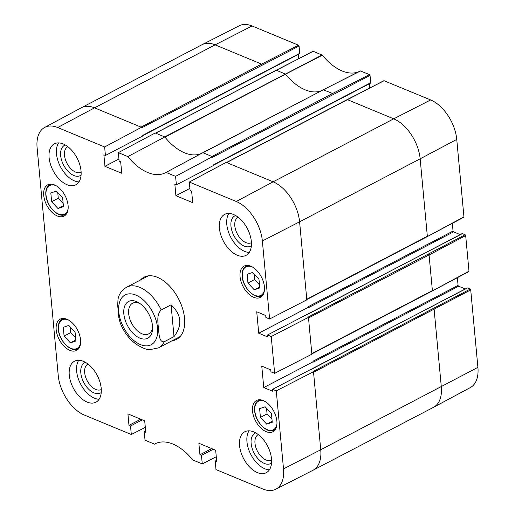 <?xml version="1.0" encoding="UTF-8"?>
<svg xmlns="http://www.w3.org/2000/svg" width="515" height="515" viewBox="0 0 515 515"><rect width="100%" height="100%" fill="white"/><g stroke="black" fill="none" stroke-linecap="round" stroke-linejoin="round"><path stroke-width="0.77" d="M266.738 424.173L260.423 417.395L259.611 408.646L265.122 406.773L271.437 413.545L272.248 422.294L266.738 424.173L272.158 421.334M266.545 408.298L267.066 413.925L271.959 419.178M260.423 417.395L267.066 413.925M254.275 289.816L247.96 283.044L247.149 274.295L252.659 272.422L258.974 279.194L259.785 287.943L254.275 289.816L259.695 286.984M254.082 273.948L254.603 279.574L259.496 284.827M247.96 283.044L254.603 279.574M70.413 342.848L64.098 336.076L63.287 327.328L68.804 325.454L75.113 332.227L75.924 340.975L70.413 342.848L75.84 340.016M70.22 326.974L70.742 332.606L75.641 337.853M64.098 336.076L70.742 332.606M57.95 208.498L51.635 201.726L50.824 192.971L56.335 191.097L62.65 197.869L63.461 206.624L57.95 208.498L63.377 205.665M57.757 192.623L58.279 198.256L63.171 203.502M51.635 201.726L58.279 198.256M152.562 327.044A17.304 10.133 62.4 0 1 148.635 333.9A17.304 10.133 62.4 0 1 131.64 323.253A17.304 10.133 62.4 0 1 132.613 303.226A17.304 10.133 62.4 0 1 140.479 303.914M152.479 325.776A20.729 12.135 -117.6 0 0 139.295 303.084A20.729 12.135 -117.6 0 0 123.774 310.706A20.729 12.135 -117.6 0 0 137.447 336.881A20.729 12.135 -117.6 0 0 152.569 328.493A20.729 12.135 -117.6 0 0 152.479 325.776M171.064 304.816C181.621 314.813 182.606 325.416 174.012 336.623L164.169 341.767C158.858 342.469 159.129 333.282 158.33 328.145C158.144 322.68 156.277 314.614 161.221 309.959L171.064 304.816L174.012 336.623M161.221 309.959A34.248 20.053 62.4 0 0 139.79 287.344A34.248 20.053 62.4 0 0 126.735 287.183C123.143 289.14 120.516 292.089 118.868 296.028L118.019 299.048L117.697 305.376L118.817 317.452L119.995 322.332M145.307 427.347L131.306 434.506L84.351 415.058A33.797 19.789 62.4 0 1 58.247 375.596L37.099 147.651A33.797 19.789 62.4 0 1 44.683 127.424A33.797 19.789 62.4 0 1 57.68 127.52L104.629 146.968L141.503 127.295L141.561 127.9L299.073 46.022L298.546 45.217L252.067 25.969A33.797 19.789 -117.6 0 0 239.288 25.75L202.176 44.638A34.248 20.053 62.4 0 1 215.122 44.857L94.554 107.847L141.503 127.295M85.471 362.367A17.079 10.004 -117.6 0 0 80.823 372.95A17.079 10.004 -117.6 0 0 88.876 389.398A17.079 10.004 -117.6 0 0 101.236 392.539M101.288 389.488A14.343 8.395 62.4 0 1 101.23 389.52A14.343 8.395 62.4 0 1 91.052 386.128A14.343 8.395 62.4 0 1 84.685 372.706A14.343 8.395 62.4 0 1 87.949 364.099A14.343 8.395 62.4 0 1 88.007 364.066M78.743 360.268A23.117 13.532 -117.6 0 0 80.623 384.106A23.117 13.532 -117.6 0 0 99.112 399.26M255.775 432.909A17.079 10.004 -117.6 0 0 251.127 443.492A17.079 10.004 -117.6 0 0 259.18 459.94A17.079 10.004 -117.6 0 0 271.54 463.088M271.592 460.037A14.343 8.395 62.4 0 1 271.534 460.069A14.343 8.395 62.4 0 1 261.356 456.676A14.343 8.395 62.4 0 1 254.983 443.248A14.343 8.395 62.4 0 1 258.253 434.641A14.343 8.395 62.4 0 1 258.311 434.615M249.048 430.817A23.117 13.532 -117.6 0 0 250.927 454.648A23.117 13.532 -117.6 0 0 269.416 469.802M235.606 215.534A17.079 10.004 -117.6 0 0 230.958 226.117A17.079 10.004 -117.6 0 0 239.012 242.565A17.079 10.004 -117.6 0 0 251.372 245.707M251.423 242.655A14.343 8.395 62.4 0 1 251.365 242.687A14.343 8.395 62.4 0 1 241.194 239.295A14.343 8.395 62.4 0 1 234.821 225.873A14.343 8.395 62.4 0 1 238.084 217.266A14.343 8.395 62.4 0 1 238.142 217.233M228.879 213.442A23.117 13.532 -117.6 0 0 230.759 237.273A23.117 13.532 -117.6 0 0 249.254 252.427M65.308 144.985A17.079 10.004 -117.6 0 0 60.654 155.575A17.079 10.004 -117.6 0 0 68.707 172.016A17.079 10.004 -117.6 0 0 81.074 175.164M81.119 172.113A14.343 8.395 62.4 0 1 81.061 172.145A14.343 8.395 62.4 0 1 70.89 168.753A14.343 8.395 62.4 0 1 64.517 155.33A14.343 8.395 62.4 0 1 67.78 146.717A14.343 8.395 62.4 0 1 67.838 146.691M58.581 142.893A23.117 13.532 -117.6 0 0 60.461 166.725A23.117 13.532 -117.6 0 0 78.95 181.885M101.204 388.31A23.117 13.532 62.4 0 1 95.945 402.183A23.117 13.532 62.4 0 1 73.239 387.962A23.117 13.532 62.4 0 1 74.533 361.208A23.117 13.532 62.4 0 1 90.936 366.674A23.117 13.532 62.4 0 1 101.204 388.31M271.508 458.852A23.117 13.532 62.4 0 1 266.242 472.725A23.117 13.532 62.4 0 1 243.544 458.505A23.117 13.532 62.4 0 1 244.837 431.75A23.117 13.532 62.4 0 1 261.24 437.216A23.117 13.532 62.4 0 1 271.508 458.852M251.339 241.477A23.117 13.532 62.4 0 1 246.08 255.35A23.117 13.532 62.4 0 1 223.381 241.129A23.117 13.532 62.4 0 1 224.669 214.375A23.117 13.532 62.4 0 1 241.072 219.841A23.117 13.532 62.4 0 1 251.339 241.477M81.035 170.929A23.117 13.532 62.4 0 1 75.776 184.808A23.117 13.532 62.4 0 1 53.077 170.581A23.117 13.532 62.4 0 1 54.371 143.827A23.117 13.532 62.4 0 1 70.767 149.298A23.117 13.532 62.4 0 1 81.035 170.929M264.42 286.81A17.639 10.326 62.4 0 1 260.403 297.393A17.639 10.326 62.4 0 1 243.086 286.546A17.639 10.326 62.4 0 1 244.071 266.133A17.639 10.326 62.4 0 1 256.586 270.304A17.639 10.326 62.4 0 1 264.42 286.81M276.883 421.161A17.639 10.326 62.4 0 1 272.866 431.744A17.639 10.326 62.4 0 1 255.549 420.897A17.639 10.326 62.4 0 1 256.534 400.483A17.639 10.326 62.4 0 1 269.049 404.655A17.639 10.326 62.4 0 1 276.883 421.161M80.559 339.836A17.639 10.326 62.4 0 1 76.542 350.425A17.639 10.326 62.4 0 1 59.225 339.572A17.639 10.326 62.4 0 1 60.21 319.158A17.639 10.326 62.4 0 1 72.724 323.33A17.639 10.326 62.4 0 1 80.559 339.836M68.096 205.485A17.639 10.326 62.4 0 1 64.079 216.075A17.639 10.326 62.4 0 1 46.762 205.221A17.639 10.326 62.4 0 1 47.747 184.808A17.639 10.326 62.4 0 1 60.261 188.979A17.639 10.326 62.4 0 1 68.096 205.485M140.453 280.012A35.104 20.555 62.4 0 1 144.052 277.167A35.104 20.555 62.4 0 1 168.959 285.471A35.104 20.555 62.4 0 1 184.55 318.322A35.104 20.555 62.4 0 1 176.561 339.391A35.104 20.555 62.4 0 1 172.165 340.718M307.873 306.908A0.682 0.399 -117.6 0 0 308.401 307.706L453.573 231.859A0.682 0.399 62.4 0 1 453.046 231.061L307.873 306.908L308.401 307.706M312.914 361.253A0.682 0.399 -117.6 0 0 313.442 362.051L458.614 286.205A0.682 0.399 62.4 0 1 458.086 285.407L312.914 361.253L313.442 362.051M275.853 70.394L155.697 133.173L155.221 132.973L118.347 152.652L119.139 161.163L120.677 161.8L121.74 173.272L104.944 166.319L103.882 154.848L105.421 155.485L142.327 136.198L142.275 135.593L299.749 53.322L299.073 46.022M298.372 54.371L298.758 58.549M104.944 166.319L118.939 159.006M118.347 152.652L127.868 156.599A46.678 27.334 -117.6 0 0 165.663 172.647A46.678 27.334 -117.6 0 0 166.075 172.422L175.589 176.368L212.463 156.689L212.521 157.294L370.034 75.415L370.71 82.715L213.236 164.987L213.287 165.592L176.381 184.879L175.589 176.368M155.697 133.173L164.839 136.958L127.868 156.599M267.523 334.982L462.38 233.623L465.148 234.769L307.976 317.169L308.453 317.362L271.231 336.52L267.523 334.982L267.703 336.945L258.717 333.218L256.728 311.781L265.714 315.508L265.895 317.472L269.609 319.004L306.824 299.852L299.588 221.811L262.367 240.962L269.609 319.004M258.717 333.218L307.925 307.507M452.331 223.336L453.046 231.061M453.573 231.859L460.217 234.615M308.453 317.362L311.871 354.198L274.649 373.349L271.231 336.52M467.42 287.962L470.189 289.108L313.017 371.515L313.493 371.708L276.272 390.859L272.564 389.327L467.42 287.962A0.682 0.399 -117.6 0 0 467.015 288.181M276.272 390.859L283.514 468.908A33.797 19.789 62.4 0 1 275.712 489.25A33.797 19.789 62.4 0 1 262.933 489.031L215.985 469.583L215.193 461.073L216.603 460.339M313.493 371.708L320.736 449.75L283.514 468.908M272.564 389.327L272.744 391.291L263.757 387.563L261.768 366.126L270.755 369.854L270.942 371.817L274.649 373.349M131.306 434.506L130.514 425.995L142.294 419.841M155.994 443.396L154.539 444.136L145.024 440.19L144.232 431.679L145.642 430.946M130.514 425.995L128.975 425.358L127.913 413.886L144.709 420.845L145.771 432.317L144.232 431.679M216.268 456.741L202.266 463.899L201.474 455.389L199.936 454.751L198.874 443.28L215.669 450.239L216.731 461.71L215.193 461.073M202.266 463.899L192.745 459.959A46.678 27.334 -117.6 0 0 155.26 443.743A46.678 27.334 -117.6 0 0 154.539 444.136M199.936 454.751L211.717 448.597M463.519 217.253L463.938 216.847L456.754 139.404A33.797 19.789 -117.6 0 0 430.649 99.942L383.907 80.681L226.651 162.566L226.182 162.373L189.308 182.046L190.099 190.556L191.638 191.194L192.7 202.665L175.905 195.713L174.843 184.241L176.381 184.879M370.034 75.415L369.506 74.611L360.346 70.928L323.298 89.777L202.852 152.704L212.463 156.689M202.846 152.704L166.075 172.422M164.839 136.958A46.234 27.07 -117.6 0 0 164.974 137.132A46.234 27.07 -117.6 0 0 201.874 153.219M189.308 182.046L236.263 201.494A33.797 19.789 62.4 0 1 262.367 240.962M105.421 155.485L104.629 146.968M359.74 71.257A46.678 27.334 62.4 0 1 322.39 55.208L313.21 51.294L312.805 51.5M202.736 152.762L323.304 89.771L360.616 70.928L323.311 89.771M370.291 83.127A0.682 0.399 -117.6 0 0 370.71 82.715M369.332 83.765L369.719 87.943M462.38 233.623A0.682 0.399 -117.6 0 0 461.974 233.836M468.566 271.598L468.978 271.193L465.676 235.567L465.148 234.769M457.372 277.675L458.086 285.407M458.614 286.205L465.257 288.954M433.591 308.524L434.119 309.322L441.304 386.765A34.248 20.053 62.4 0 1 433.617 407.256L470.317 387.576A33.797 19.789 -117.6 0 0 477.901 367.35L470.716 289.913L470.189 289.108M299.331 53.734A0.682 0.399 -117.6 0 0 299.749 53.322M175.905 195.713L189.9 188.4M263.757 387.563L312.966 361.852M201.474 455.389L213.255 449.235M128.975 425.358L140.756 419.204M276.922 424.154A16.094 9.425 62.4 0 1 265.528 428.789A16.094 9.425 62.4 0 1 254.816 410.867A16.094 9.425 62.4 0 1 265.083 401.488M260.204 399.795A16.783 9.824 -117.6 0 0 258.652 400.342C255.588 402.118 254.249 405.562 254.622 410.674C255.279 422.01 267.491 434.306 274.192 430.089A16.783 9.824 -117.6 0 0 275.525 429.13M264.459 289.803A16.094 9.425 62.4 0 1 253.065 294.438A16.094 9.425 62.4 0 1 242.353 276.516A16.094 9.425 62.4 0 1 252.62 267.137M247.741 265.444A16.783 9.824 -117.6 0 0 246.189 265.991C243.125 267.768 241.78 271.212 242.159 276.323C242.816 287.66 255.028 299.955 261.729 295.739A16.783 9.824 -117.6 0 0 263.062 294.78M80.604 342.829A16.094 9.425 62.4 0 1 69.21 347.471A16.094 9.425 62.4 0 1 58.491 329.542A16.094 9.425 62.4 0 1 68.765 320.169M63.879 318.47A16.783 9.824 -117.6 0 0 62.328 319.017C59.27 320.8 57.925 324.244 58.298 329.349C58.955 340.685 71.173 352.981 77.868 348.764A16.783 9.824 -117.6 0 0 79.207 347.805M68.141 208.478A16.094 9.425 62.4 0 1 56.747 213.113A16.094 9.425 62.4 0 1 46.028 195.191A16.094 9.425 62.4 0 1 56.296 185.818M51.416 184.119A16.783 9.824 -117.6 0 0 49.865 184.666C46.801 186.443 45.462 189.887 45.835 194.998C46.492 206.335 58.704 218.63 65.405 214.414A16.783 9.824 -117.6 0 0 66.744 213.455M135.863 295.089A28.08 16.441 62.4 0 1 156.109 339.185A28.08 16.441 62.4 0 1 122.512 325.268A28.08 16.441 62.4 0 1 135.863 295.089M164.169 341.767A34.248 20.053 62.4 0 1 158.446 347.889L180.166 336.54M44.683 127.424L81.383 107.744A34.248 20.053 62.4 0 1 81.492 107.68A34.248 20.053 62.4 0 1 94.554 107.847L57.68 127.52M226.651 162.566L273.13 181.821L236.263 201.494M384.171 80.688L347.226 99.575L393.705 118.83L273.13 181.821A34.248 20.053 62.4 0 1 299.588 221.811L420.156 158.82L427.341 236.256L306.773 299.247M477.901 367.35L320.736 449.75A34.248 20.053 62.4 0 1 312.94 470.304A34.248 20.053 62.4 0 1 312.824 470.362L275.712 489.25M313.21 51.294L276.265 70.182L285.548 74.141L164.974 137.132M322.39 55.208L285.548 74.141A46.234 27.07 -117.6 0 0 322.248 90.325M369.506 74.611L332.561 93.498L323.298 89.777L203 152.768M333.089 94.303L332.561 93.498L211.987 156.489M346.814 99.788L226.394 162.56M430.649 99.942L393.705 118.83A34.248 20.053 62.4 0 1 420.156 158.82L456.754 139.404M463.938 216.847L427.186 236.668L463.783 217.259M428.544 254.178L429.079 254.977L308.511 317.967M465.676 235.567L429.079 254.977L432.381 290.602L311.813 353.593M468.978 271.193L432.227 291.014L468.824 271.605M470.716 289.913L313.551 372.313M433.617 407.256A34.248 20.053 62.4 0 1 433.508 407.32L312.94 470.304M81.492 107.68L202.06 44.696A34.248 20.053 62.4 0 1 202.176 44.638M252.067 25.969L215.122 44.857L261.601 64.105L141.033 127.096M298.546 45.217L261.601 64.105L262.129 64.909M322.1 54.976L164.684 136.893M274.192 430.089L275.287 429.516M258.652 400.342L259.747 399.769M261.729 295.739L262.824 295.166M246.189 265.991L247.284 265.418M77.868 348.764L78.962 348.192M62.328 319.017L63.422 318.45M65.405 214.414L66.499 213.841M49.865 184.666L50.959 184.093M126.735 287.183L148.449 275.834M119.956 322.223C125.312 336.07 134.093 345.063 146.299 349.202L149.685 349.691L158.446 347.889M306.618 299.659L427.186 236.668M311.659 354.005L432.227 291.014M155.433 133.166L312.953 51.288M142.301 135.909L299.595 53.734M213.261 165.302L370.555 83.127M304.751 315.83L462.122 233.617M309.798 370.176L467.163 287.962"/></g></svg>
